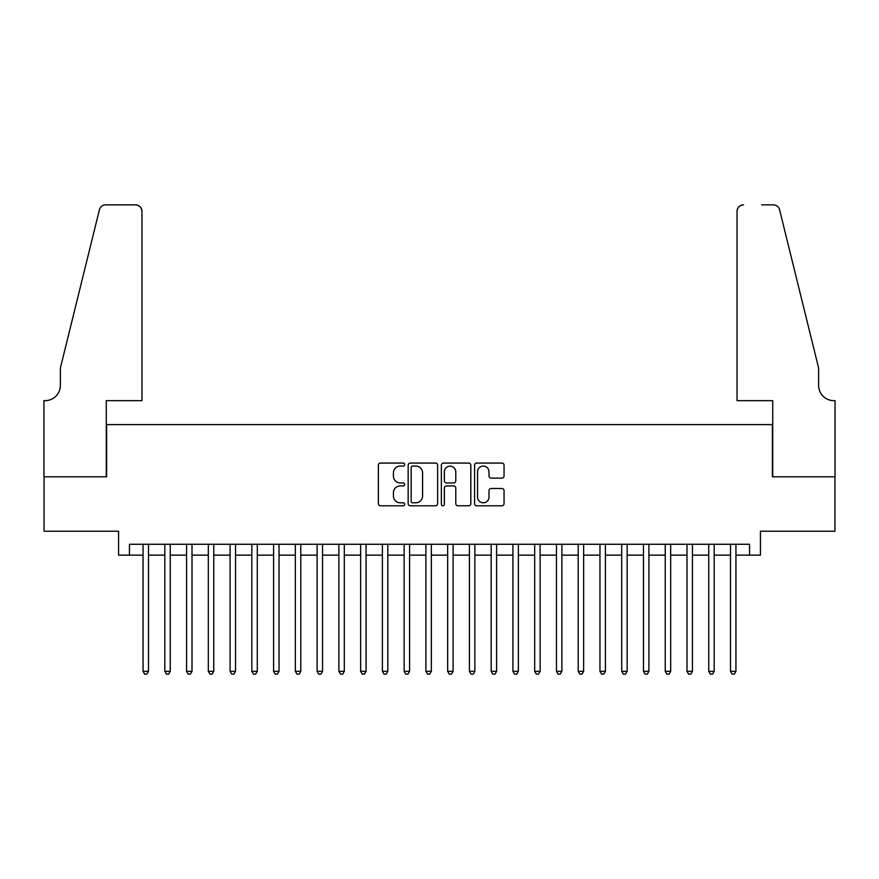 <?xml version="1.0" encoding="UTF-8"?>
<svg xmlns="http://www.w3.org/2000/svg" width="879" height="879" viewBox="0 0 879 879"><rect width="100%" height="100%" fill="white"/><g stroke="black" fill="none" stroke-linecap="round" stroke-linejoin="round"><path stroke-width="1.32" d="M404.692 464.562A1.494 1.494 0 0 0 403.197 463.068L380.508 463.068A2.132 2.132 0 0 0 378.366 465.211L378.366 503.645A2.132 2.132 0 0 0 380.508 505.788L403.197 505.788A1.494 1.494 0 0 0 404.692 504.293A1.494 1.494 0 0 0 403.197 502.799L400.253 502.799A6.834 6.834 0 0 1 393.418 495.965L393.418 492.756A6.834 6.834 0 0 1 400.253 485.922L403.197 485.922A1.494 1.494 0 0 0 404.692 484.428A1.494 1.494 0 0 0 403.197 482.934L400.253 482.934A6.834 6.834 0 0 1 393.418 476.099L393.418 472.902A6.834 6.834 0 0 1 400.253 466.068L403.197 466.068A1.494 1.494 0 0 0 404.692 464.562M501.909 478.132A2.132 2.132 0 0 0 504.052 475.989L504.052 465.211A2.132 2.132 0 0 0 501.909 463.068L476.715 463.068A2.132 2.132 0 0 0 474.583 465.211L474.583 503.645A2.132 2.132 0 0 0 476.715 505.788L501.909 505.788A2.132 2.132 0 0 0 504.052 503.645L504.052 490.625A2.132 2.132 0 0 0 501.909 488.482L491.13 488.482A2.132 2.132 0 0 0 488.999 490.625L488.999 497.085A5.713 5.713 0 0 1 483.285 502.799A5.713 5.713 0 0 1 477.572 497.085L477.572 471.77A5.713 5.713 0 0 1 483.285 466.068A5.713 5.713 0 0 1 488.999 471.77L488.999 475.989A2.132 2.132 0 0 0 491.13 478.132L501.909 478.132M129.455 555.143L129.455 544.266L749.545 544.266L749.545 555.143L760.423 555.143L760.423 531.213L834.94 531.213L834.94 476.814L772.388 476.814L772.388 424.601L106.612 424.601L106.612 476.814L44.06 476.814L44.06 531.213L118.577 531.213L118.577 555.143L143.057 555.143M437.632 465.211A2.132 2.132 0 0 0 435.501 463.068L410.295 463.068A2.132 2.132 0 0 0 408.164 465.211L408.164 503.645A2.132 2.132 0 0 0 410.295 505.788L435.501 505.788A2.132 2.132 0 0 0 437.632 503.645L437.632 465.211M443.499 463.068L468.705 463.068A2.132 2.132 0 0 1 470.836 465.211L470.836 503.645A2.132 2.132 0 0 1 468.705 505.788L457.915 505.788A2.132 2.132 0 0 1 455.783 503.645L455.783 488.065A2.132 2.132 0 0 0 453.652 485.922L446.499 485.922A2.132 2.132 0 0 0 444.356 488.065L444.356 504.293A1.494 1.494 0 0 1 442.862 505.788A1.494 1.494 0 0 1 441.368 504.293L441.368 465.211A2.132 2.132 0 0 1 443.499 463.068M148.496 555.143L164.812 555.143M170.251 555.143L186.568 555.143M192.007 555.143L208.323 555.143M213.762 555.143L230.089 555.143M235.528 555.143L251.844 555.143M257.283 555.143L273.6 555.143M279.039 555.143L295.355 555.143M300.794 555.143L317.11 555.143M322.549 555.143L338.876 555.143M344.315 555.143L360.632 555.143M366.071 555.143L382.387 555.143M387.826 555.143L404.142 555.143M409.581 555.143L425.897 555.143M431.336 555.143L447.664 555.143M453.103 555.143L469.419 555.143M474.858 555.143L491.174 555.143M496.613 555.143L512.929 555.143M518.368 555.143L534.685 555.143M540.124 555.143L556.451 555.143M561.89 555.143L578.206 555.143M583.645 555.143L599.961 555.143M605.4 555.143L621.717 555.143M627.156 555.143L643.472 555.143M648.911 555.143L665.238 555.143M670.677 555.143L686.993 555.143M692.432 555.143L708.749 555.143M714.187 555.143L730.504 555.143M735.943 555.143L749.545 555.143M412.647 466.068A1.494 1.494 0 0 0 411.152 467.562L411.152 501.305A1.494 1.494 0 0 0 412.647 502.799L415.745 502.799A6.834 6.834 0 0 0 422.579 495.965L422.579 472.902A6.834 6.834 0 0 0 415.745 466.068L412.647 466.068M455.783 471.88A5.713 5.713 0 0 0 450.07 466.167A5.713 5.713 0 0 0 444.356 471.88L444.356 480.802A2.132 2.132 0 0 0 446.499 482.934L453.652 482.934A2.132 2.132 0 0 0 455.783 480.802L455.783 471.88M148.496 544.266L148.496 671.325L143.057 671.325L143.057 544.266M148.496 671.325L146.859 674.149L144.683 674.149L143.057 671.325M141.969 400.659L141.969 211.378A6.527 6.527 0 0 0 135.443 204.851L105.744 204.851A6.527 6.527 0 0 0 99.404 209.806L60.376 368.026L60.376 385.431A15.229 15.229 0 0 1 45.148 400.659L43.95 400.659L43.95 476.814L106.282 476.814L106.282 400.659L141.969 400.659L141.969 211.378C141.552 207.433 139.376 205.257 135.443 204.851L117.379 204.851M99.404 209.806C101.063 206.235 101.063 206.235 99.404 209.806C101.063 206.235 101.063 206.235 99.404 209.806M60.376 385.431A15.229 15.229 0 0 1 45.148 400.659M737.031 400.659L737.031 211.378L737.031 400.659L772.718 400.659L772.718 476.814L835.05 476.814L835.05 400.659L833.852 400.659A15.229 15.229 0 0 1 818.624 385.431A15.229 15.229 0 0 0 833.852 400.659M806.658 319.517L779.596 209.806L818.624 368.026L818.624 385.431M761.621 204.851L773.256 204.851A6.527 6.527 0 0 1 779.596 209.806C777.937 206.235 777.937 206.235 779.596 209.806C777.937 206.235 777.937 206.235 779.596 209.806M743.557 204.851A6.527 6.527 0 0 0 737.031 211.378C737.448 207.433 739.624 205.257 743.557 204.851M170.251 544.266L170.251 671.325L164.812 671.325L164.812 544.266M170.251 671.325L168.625 674.149L166.45 674.149L164.812 671.325M192.007 544.266L192.007 671.325L186.568 671.325L186.568 544.266M192.007 671.325L190.38 674.149L188.205 674.149L186.568 671.325M213.762 544.266L213.762 671.325L208.323 671.325L208.323 544.266M213.762 671.325L212.136 674.149L209.96 674.149L208.323 671.325M235.528 544.266L235.528 671.325L230.089 671.325L230.089 544.266M235.528 671.325L233.891 674.149L231.715 674.149L230.089 671.325M257.283 544.266L257.283 671.325L251.844 671.325L251.844 544.266M257.283 671.325L255.646 674.149L253.471 674.149L251.844 671.325M279.039 544.266L279.039 671.325L273.6 671.325L273.6 544.266M279.039 671.325L277.412 674.149L275.237 674.149L273.6 671.325M300.794 544.266L300.794 671.325L295.355 671.325L295.355 544.266M300.794 671.325L299.168 674.149L296.992 674.149L295.355 671.325M322.549 544.266L322.549 671.325L317.11 671.325L317.11 544.266M322.549 671.325L320.923 674.149L318.747 674.149L317.11 671.325M344.315 544.266L344.315 671.325L338.876 671.325L338.876 544.266M344.315 671.325L342.678 674.149L340.503 674.149L338.876 671.325M366.071 544.266L366.071 671.325L360.632 671.325L360.632 544.266M366.071 671.325L364.433 674.149L362.258 674.149L360.632 671.325M387.826 544.266L387.826 671.325L382.387 671.325L382.387 544.266M387.826 671.325L386.2 674.149L384.013 674.149L382.387 671.325M409.581 544.266L409.581 671.325L404.142 671.325L404.142 544.266M409.581 671.325L407.955 674.149L405.779 674.149L404.142 671.325M431.336 544.266L431.336 671.325L425.897 671.325L425.897 544.266M431.336 671.325L429.71 674.149L427.535 674.149L425.897 671.325M453.103 544.266L453.103 671.325L447.664 671.325L447.664 544.266M453.103 671.325L451.465 674.149L449.29 674.149L447.664 671.325M474.858 544.266L474.858 671.325L469.419 671.325L469.419 544.266M474.858 671.325L473.221 674.149L471.045 674.149L469.419 671.325M496.613 544.266L496.613 671.325L491.174 671.325L491.174 544.266M496.613 671.325L494.987 674.149L492.8 674.149L491.174 671.325M518.368 544.266L518.368 671.325L512.929 671.325L512.929 544.266M518.368 671.325L516.742 674.149L514.567 674.149L512.929 671.325M540.124 544.266L540.124 671.325L534.685 671.325L534.685 544.266M540.124 671.325L538.497 674.149L536.322 674.149L534.685 671.325M561.89 544.266L561.89 671.325L556.451 671.325L556.451 544.266M561.89 671.325L560.253 674.149L558.077 674.149L556.451 671.325M583.645 544.266L583.645 671.325L578.206 671.325L578.206 544.266M583.645 671.325L582.008 674.149L579.832 674.149L578.206 671.325M605.4 544.266L605.4 671.325L599.961 671.325L599.961 544.266M605.4 671.325L603.763 674.149L601.588 674.149L599.961 671.325M627.156 544.266L627.156 671.325L621.717 671.325L621.717 544.266M627.156 671.325L625.529 674.149L623.354 674.149L621.717 671.325M648.911 544.266L648.911 671.325L643.472 671.325L643.472 544.266M648.911 671.325L647.285 674.149L645.109 674.149L643.472 671.325M670.677 544.266L670.677 671.325L665.238 671.325L665.238 544.266M670.677 671.325L669.04 674.149L666.864 674.149L665.238 671.325M692.432 544.266L692.432 671.325L686.993 671.325L686.993 544.266M692.432 671.325L690.795 674.149L688.62 674.149L686.993 671.325M714.187 544.266L714.187 671.325L708.749 671.325L708.749 544.266M714.187 671.325L712.55 674.149L710.375 674.149L708.749 671.325M735.943 544.266L735.943 671.325L730.504 671.325L730.504 544.266M735.943 671.325L734.317 674.149L732.141 674.149L730.504 671.325"/></g></svg>
